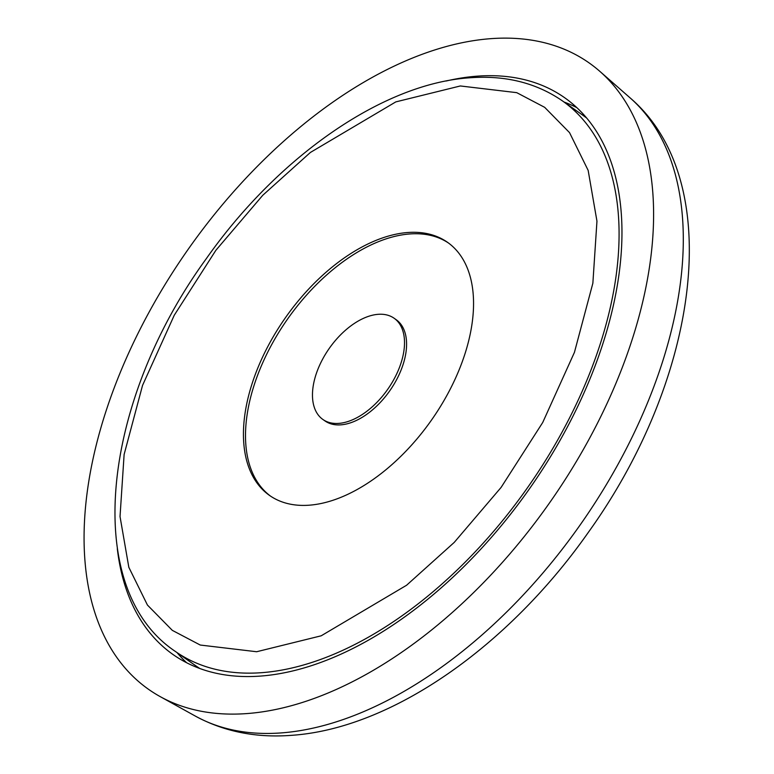 <?xml version="1.0" encoding="UTF-8"?>
<svg xmlns="http://www.w3.org/2000/svg" width="774" height="774" viewBox="0 0 774 774"><rect width="100%" height="100%" fill="white"/><g stroke="black" fill="none" stroke-linecap="round" stroke-linejoin="round"><path stroke-width="1.16" d="M490.319 38.7A382.917 220.725 125.1 0 1 599.782 71.305A382.917 220.725 125.1 0 1 587.892 441.354A382.917 220.725 125.1 0 1 247.361 713.541A382.917 220.725 125.1 0 1 160.179 696.61A382.917 220.725 125.1 0 1 138.972 331.475A382.917 220.725 125.1 0 1 490.319 38.7M446.095 81.018A340.367 196.199 125.1 0 1 476.823 76.191A340.367 196.199 125.1 0 1 564.585 97.679A340.367 196.199 125.1 0 1 568.455 424.984A340.367 196.199 125.1 0 1 260.857 676.05A340.367 196.199 125.1 0 1 173.086 654.562A340.367 196.199 125.1 0 1 117.309 548.708M177.043 652.617A340.367 196.199 -54.9 0 0 186.65 662.747M309.416 505.18A154.713 89.184 125.1 0 1 269.516 495.418A154.713 89.184 125.1 0 1 267.765 346.636A154.713 89.184 125.1 0 1 407.579 232.519A154.713 89.184 125.1 0 1 447.469 242.281A154.713 89.184 125.1 0 1 449.23 391.063A154.713 89.184 125.1 0 1 309.416 505.18M448.494 243.026A154.713 89.184 -54.9 0 0 409.649 233.971A154.713 89.184 -54.9 0 0 270.329 347.139A154.713 89.184 -54.9 0 0 270.561 496.134M394.082 318.22L396.153 319.681A61.881 35.672 125.1 0 1 396.859 379.192A61.881 35.672 125.1 0 1 340.928 424.839A61.881 35.672 125.1 0 1 324.974 420.93L322.903 419.479A61.881 35.672 125.1 0 1 322.197 359.968A61.881 35.672 125.1 0 1 378.128 314.321A61.881 35.672 125.1 0 1 394.082 318.22A61.881 35.672 125.1 0 1 394.788 377.731A61.881 35.672 125.1 0 1 338.857 423.378A61.881 35.672 125.1 0 1 322.903 419.479M576.882 107.663A340.367 196.199 -54.9 0 0 564.091 102.052M199.779 668.494A336.497 193.964 125.1 0 1 195.996 665.94L199.76 668.484M256.649 651.737L200.253 645.042L172.321 630.365L147.447 605.065L128.832 567.303L120.028 516.539L124.121 454.483L142.551 385.365L174.266 315.221L215.878 250.292L262.763 195.28L310.403 152.449L395.804 101.897L460.337 85.962L516.732 92.657L544.673 107.334L569.538 132.635L588.163 170.406L596.957 221.161L592.865 283.216L574.443 352.334L542.729 422.478L501.107 487.407L454.222 542.419L406.582 585.25L321.191 635.802L256.649 651.737M262.086 672.645A336.497 193.964 125.1 0 1 175.311 651.398C81.115 588.501 101.568 402.422 206.339 258.613C277.876 156.88 382.588 83.592 469.499 77.806C505.141 75.097 536.101 82.77 562.359 100.843A336.497 193.964 125.1 0 1 566.181 424.423A336.497 193.964 125.1 0 1 262.086 672.645M281.63 732.881A378.612 218.239 125.1 0 1 195.435 716.134C224.199 731.711 256.378 738.096 291.962 735.3C392.176 728.373 508.731 645.903 588.472 532.183C698.922 378.467 727.25 181.097 630.084 97.863A378.612 218.239 125.1 0 1 618.329 463.752A378.612 218.239 125.1 0 1 281.63 732.881M562.359 100.843L583.045 115.384A336.497 193.964 125.1 0 1 586.721 118.083M630.084 97.863L599.782 71.305M195.435 716.134L160.179 696.61M583.045 115.384L586.711 118.064M195.996 665.94L175.311 651.398"/></g></svg>
